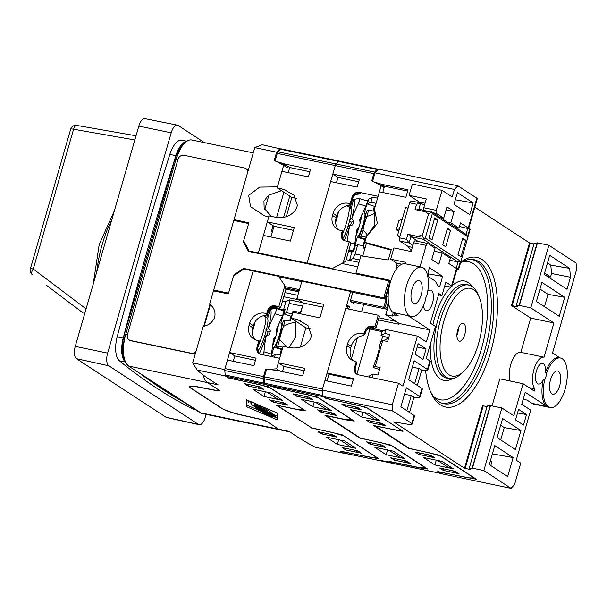 <?xml version="1.0" encoding="UTF-8"?>
<svg xmlns="http://www.w3.org/2000/svg" width="607" height="607" viewBox="0 0 607 607"><rect width="100%" height="100%" fill="white"/><g stroke="black" fill="none" stroke-linecap="round" stroke-linejoin="round"><path stroke-width="0.91" d="M290.123 431.964L280.533 429.953A26.359 11.503 -78.2 0 1 278.719 429.187L267.717 422.002A6.328 0.956 -163.9 0 0 260.198 419.338L240.114 414.793A15.812 2.39 16.1 0 1 221.312 408.147L190.545 388.032A15.812 2.39 -163.9 0 1 189.278 386.568A15.812 2.39 -163.9 0 1 197.169 386.72L215.766 390.293A6.328 0.956 16.1 0 0 218.922 390.354L218.983 390.142M217.048 390.498L216.987 390.718A5.273 0.797 -163.9 0 0 219.62 390.764A5.273 0.797 -163.9 0 0 219.195 390.278L207.412 382.577A26.359 11.503 -78.2 0 1 203.026 374.876A26.359 11.503 101.8 0 0 207.412 382.577L218.414 389.77A6.328 0.956 16.1 0 1 218.922 390.354M186.751 141.211L181.979 140.209A21.086 9.204 101.8 0 0 169.839 154.413A1730.276 754.971 101.8 0 0 117.174 336.862A21.086 9.204 101.8 0 0 119.404 360.77A1730.276 754.971 101.8 0 0 193.656 409.308A21.086 9.204 101.8 0 0 194.642 409.657L195.651 409.862M139.853 373.388A1730.276 754.971 101.8 0 0 184.338 402.471M186.372 141.461A21.086 9.204 101.8 0 0 175.871 155.68A1730.276 754.971 101.8 0 0 123.206 338.129A21.086 9.204 101.8 0 0 125.292 361.909M206.19 414.353L205.416 417.032A10.539 4.598 101.8 0 1 199.157 424.688A10.539 4.598 101.8 0 1 198.451 424.384L108.812 365.786L76.406 358.661A10.22 4.461 -78.2 0 1 75.26 346.369L138.836 126.089L171.204 132.827L107.629 353.107A10.539 4.598 101.8 0 0 108.812 365.786M204.415 142.637L178.17 125.474A10.539 4.598 101.8 0 0 177.426 125.171A10.539 4.598 101.8 0 0 171.204 132.827M199.157 424.688L166.728 417.555A10.22 4.461 101.8 0 1 166.045 417.259L76.406 358.661M177.426 125.171L144.868 118.669A10.22 4.461 101.8 0 0 138.836 126.089M134.837 139.951L73.591 129.253A5.273 2.398 -80.1 0 1 76.657 125.421A5.273 5.273 0 0 0 70.685 129.147A5.273 0.797 16.1 0 1 73.591 129.253L33.256 269A5.273 2.542 -52.9 0 0 32.239 274.561L32.3 274.607A5.273 2.542 -52.9 0 1 32.239 274.561A5.273 5.273 0 0 1 30.35 268.893A5.273 0.797 16.1 0 1 33.256 269L86.08 308.887M83.212 313.053L45.995 284.949M235.304 220.758L234.036 219.575L254.811 147.6L262.194 144.739L280.844 148.981M343.387 435.614L376.75 457.625L370.938 457.428L340.292 451.107L343.577 453.05M277.551 405.347L299.152 409.991L305.503 410.84L268.833 386.871L228.05 377.729L225.721 376.203A2.633 1.153 -78.2 0 1 225.212 374.997L224.795 370.52A2.633 1.153 -78.2 0 1 225.007 368.555L227.45 360.08L253.908 365.626L256.078 358.122L229.621 352.568L253.172 270.965L224.704 369.587L225.296 375.93L228.513 377.827M287.764 166.227L287.331 167.729L283.666 165.332L277.445 186.865L259.713 187.115L248.703 195.363L250.516 206.721L264.515 215.811L268.78 216.889L258.377 252.944L259.568 253.726L258.377 252.944L249.09 250.995L250.289 251.776M271.003 224.302L273.036 225.629L271.306 231.639L272.255 232.261M280.829 190.257L280.616 190.993L280.024 189.733M343.463 453.171L315.329 447.276A258.286 39.023 -163.9 0 1 289.387 431.433L199.999 412.677A26.359 11.503 101.8 0 0 201.812 413.435L280.533 429.953A26.359 11.503 -78.2 0 1 278.719 429.187L266.936 421.486A5.273 0.797 16.1 0 0 260.669 419.27L240.19 414.642A15.812 2.39 -163.9 0 1 221.388 407.987L191.402 388.389A15.812 2.39 16.1 0 1 190.135 386.925A15.812 2.39 16.1 0 1 198.026 387.076L216.987 390.718M225.296 375.93L197.169 370.027A258.286 39.023 -163.9 0 0 218.088 384.815L128.692 366.059L199.999 412.677A0.524 0.47 123.2 0 1 199.741 412.51M303.454 409.505L269.994 387.835L259.584 384.633L228.467 377.994M303.409 409.679L297.597 409.482L276.17 405.059L311.262 427.594M343.334 435.78L332.924 432.579L311.163 427.935M320.928 433.709L336.794 437.116L332.522 434.688L318.599 431.767L318.076 431.843L320.928 433.709L321.323 432.343M344.693 441.001L326.126 437.101L337.333 444.43L355.899 448.323L344.693 441.001M342.113 447.556L345.785 449.954L361.567 453.262L357.902 450.864L342.113 447.556M247.997 386.022L244.325 383.624L260.107 386.94L263.779 389.337L247.997 386.022L248.438 384.489M282.558 400.377L263.984 396.477L252.785 389.155L271.352 393.048L282.558 400.377M269.182 399.876L283.628 402.729L287.9 405.15L273.37 402.206L269.22 399.74M246.154 406.531L277.149 419.816L277.414 413.086L246.525 399.793L246.154 406.531L246.586 405.028L262.535 411.865M266.511 411.174L268.931 412.752L261.139 411.121L258.794 409.581L266.344 411.758L264.956 410.848L266.511 411.174L266.943 409.672L269.364 411.25L268.931 412.752M264.91 410.127L265.881 410.757L258.096 409.126L256.655 408.185L260.722 408.799L255.562 407.472L254.128 406.531L261.913 408.17L262.892 408.807L256.693 407.464L264.288 409.717L258.885 408.898L264.91 410.127L265.342 408.625L266.314 409.255L265.881 410.757M260.433 407.198L261.465 407.874L252.724 405.613L251.488 404.808L258.324 405.817L259.364 406.5L257.99 406.273L258.794 406.804L260.433 407.198L260.798 405.939M256.723 406.053L253.521 405.506L256.723 406.053M257.618 404.566L257.406 405.301L256.291 405.279L254.515 404.482L255.137 404.338M257.406 405.301L255.061 404.603M250.919 403.397L251.351 401.895L250.919 403.397M275.654 417.146L274.205 416.205C272.293 415.18 270.661 414.725 269.326 414.839C266.374 413.883 265.456 413.822 266.541 414.649L267.869 415.514L275.654 417.146L276.086 415.643L272.649 413.777M269.349 414.771L269.447 414.361M266.101 413.663L266.541 414.649M273.249 416.182L273.226 416.182C271.686 415.446 271.041 415.317 271.306 415.78L270.904 415.446M271.39 415.476L273.226 416.174M268.264 414.854L269.903 415.484L267.854 414.831M267.793 413.337L272.308 414.96L264.523 413.329L263.028 412.35C262.186 411.584 263.256 411.705 266.23 412.707L266.238 412.692M262.664 411.44L263.028 412.35M269.288 411.5L269.72 411.538L269.288 413.041L266.253 412.707L266.298 412.199M269.296 413.033L269.72 411.531L269.288 413.033L270.517 413.792L270.95 412.29L270.517 413.792L267.907 413.314M264.986 412.654L266.458 413.124C264.827 412.532 264.311 412.479 264.895 412.95L264.47 412.616M345.785 449.954L346.225 448.421M338.683 439.734L337.333 444.43M265.342 391.788L263.984 396.477M205.743 325.633L204.468 325.238M234.036 219.575L248.855 222.83L243.657 240.827L249.09 250.995M254.811 147.6L276.633 152.175L274.303 160.24L283.666 165.332M280.115 148.503L276.633 152.175M280.616 190.993L268.476 195.272L263.954 201.16L264.136 208.026L271.01 216.304M276.671 217.238L283.879 192.252M264.773 209.483L268.977 194.915M289.774 196.107L283.727 217.04M284.88 285.624L278.825 306.611L280.571 307.749L285.912 289.228L284.88 285.624L278.514 276.284L243.893 269.015L233.543 275.874L228.346 293.871L213.452 290.89L209.605 304.213C213.869 307.309 215.606 311.414 214.825 316.543L214.537 317.544C212.442 322.4 208.664 325.352 203.201 326.399L192.677 362.872L224.704 369.587M197.169 370.027L192.677 362.872M274.106 416.819L277.209 418.155M246.867 399.945L246.586 405.028M266.238 409.52L266.943 409.672M264.644 408.481L265.342 408.625M263.256 407.54L264.72 408.215L264.288 409.717M261.845 406.561L263.324 407.305L262.892 408.807M251.275 402.175L252.034 402.274M248.339 402.676L248.771 401.174L249.614 401.128M270.859 412.608L272.74 413.458L272.308 414.96M269.728 411.531L270.95 412.29M264.667 411.402L264.91 410.56M261.678 410.772L261.913 409.93M263.521 409.217L263.954 407.714M261.913 408.17L262.345 406.667M254.128 406.531L254.28 406.015M256.655 408.185L256.769 407.783M261.465 407.874L261.89 406.409M258.794 406.804L258.908 406.424M259.364 406.5L259.667 405.453M258.324 405.817L258.567 404.983M251.488 404.808L251.647 404.27M271.283 414.293L271.716 412.79M269.394 413.056L269.827 411.554M425.742 467.815L419.437 467.61L389.034 461.335L390.567 462.337L380.748 460.447L381.568 460.979L343.038 452.898A2.633 1.153 101.8 0 0 343.221 452.974A2.633 1.153 101.8 0 0 343.418 452.981M225.007 368.555L263.537 376.636A2.633 1.153 101.8 0 0 263.324 378.601L263.742 383.085A2.633 1.153 101.8 0 0 264.25 384.284L277.255 388.055M255.426 339.791A13.179 11.692 -56.8 0 1 252.74 327.719L249.067 325.322A13.179 11.692 123.2 0 0 253.46 338.789A13.179 11.692 123.2 0 0 257.065 340.269L258.916 340.664L257.042 347.174A6.328 5.607 123.2 0 0 259.151 353.631A6.328 5.607 123.2 0 0 260.873 354.344L279.66 358.289L276.625 368.798L280.024 371.105M282.065 349.071L275.813 347.105L277.748 346.073L279.63 339.541A14.758 2.231 107.4 0 1 283.378 326.566C287.073 324.146 291.041 322.818 295.29 322.583L295.685 337.317L289 347.424M295.29 322.583L295.7 321.164M297.976 313.28L298.303 312.157L300.139 313.356L302.817 305.48M332.833 174.057L359.298 179.604L357.128 187.115L330.671 181.561L307.119 263.165L308.31 263.946L307.119 263.165L335.284 165.582L332.833 174.057L338 177.434L336.453 182.775M373.813 173.663A2.633 1.153 -78.2 0 1 374.618 172.085L377.084 169.49A2.633 1.153 -78.2 0 1 377.835 169.148L339.305 161.067A2.633 1.153 101.8 0 1 339.488 161.143A2.633 1.153 101.8 0 0 339.305 161.067A2.633 1.153 101.8 0 0 338.554 161.409L336.088 164.004A2.633 1.153 101.8 0 0 335.284 165.582L277.262 153.404A2.633 1.153 -78.2 0 1 278.067 151.833L280.533 149.231A2.633 1.153 -78.2 0 1 281.284 148.897L339.305 161.067A2.633 1.153 101.8 0 0 338.554 161.409L336.088 164.004A2.633 1.153 101.8 0 0 335.284 165.582L373.813 173.663L371.78 180.689L381.143 185.78L378.108 196.296L359.321 192.358A6.328 5.607 -56.8 0 0 352.022 197.192L350.14 203.702L348.281 203.315A13.179 11.692 -56.8 0 0 333.068 213.391L332.492 215.394A13.179 11.692 -56.8 0 0 336.885 228.862A13.179 11.692 -56.8 0 0 340.481 230.349L342.97 231.146A2.633 0.395 -163.9 0 1 343.183 231.396L342.31 234.393A2.633 0.395 -163.9 0 0 342.105 234.15L341.468 233.741L342.34 230.736M263.537 376.636L265.562 369.61L266.39 370.149M382.289 460.91A2.633 1.153 -78.2 0 1 381.75 461.062A2.633 1.153 -78.2 0 1 381.568 460.979M288.226 172.661L289.714 167.502L309.873 171.735M285.882 289.122L298.841 291.838M270.889 236.988L273.992 226.252L267.338 221.904L294.258 227.549L290.358 241.07L263.43 235.417L258.377 252.944L332.454 268.484L343.183 262.725L349.237 241.738L345.307 240.918A6.328 5.607 -56.8 0 1 343.577 240.205A6.328 5.607 -56.8 0 1 341.468 233.741M293.454 230.334L273.992 226.252M267.338 221.904L269.068 215.895L272.695 216.653C283.499 219.248 291.451 216.494 296.542 208.383L297.407 205.378L293.947 195.196L283.833 189.414L277.164 187.859L291.83 197.45L296.421 198.413M277.164 187.859L281.929 171.341L308.386 176.887L310.556 169.383L284.099 163.829L289.714 167.502M277.262 153.404L275.062 161.007L284.099 163.829M249.067 325.322L249.644 323.319A13.179 11.692 123.2 0 1 264.864 313.235L267.353 314.039A2.633 0.395 -163.9 0 1 267.566 314.282A2.633 0.395 -163.9 0 1 267.52 314.335L265.972 315.405A13.179 11.692 -56.8 0 0 253.316 325.716L252.74 327.719M276.625 368.798L265.562 369.61M278.825 306.611L274.895 305.784A6.328 5.607 123.2 0 0 267.588 310.625L266.723 313.629M343.038 452.898L340.755 451.198M291.83 197.45L286.329 216.517M229.621 352.568L234.78 355.945L233.24 361.294M386.173 454.719L374.762 447.26L393.328 451.16L404.74 458.619L386.173 454.719L387.547 449.946M425.689 467.989L391.872 445.879L381.416 442.753L359.898 438.163L324.904 415.287L346.096 419.657L352.401 419.862M340.709 451.373L378.844 458.786L342.173 434.817L311.687 427.867L277.498 405.522M277.202 388.222L308.075 394.8L318.531 397.926L352.348 420.036M370.073 444.195L366.408 441.797L382.19 445.113L385.862 447.511L370.073 444.195L370.52 442.662M312.833 406.773L331.399 410.666L319.988 403.207L301.421 399.315L312.833 406.773L314.206 402.001M317.514 409.839L321.179 412.236L336.968 415.545L333.296 413.147L317.514 409.839M308.849 397.168L293.067 393.852L296.732 396.25L312.522 399.565L308.849 397.168M410.309 463.49L394.527 460.182L390.855 457.784L406.637 461.092L410.309 463.49M394.527 460.182L394.967 458.642M321.179 412.236L321.627 410.696M296.732 396.25L297.18 394.717M372.622 457.488L372.493 457.936M340.254 440.067L350.459 446.737L354.89 447.663M299.281 409.543L299.152 409.991M266.913 392.122L277.111 398.791L281.549 399.717M281.511 402.282L284.38 404.156L287.422 404.793M257.065 386.302L259.933 388.177L262.975 388.814M336.316 436.759L333.273 436.122L330.405 434.248M360.763 452.739L357.72 452.101L354.852 450.227M287.149 165.825L280.73 163.738M255.456 360.277L234.78 355.945M292.202 313.948L286.474 312.628L283.886 313.902L291.383 316.376L290.852 316.642M273.013 308.682L270.54 308.166M283.886 313.902L285.298 309.016L283.59 310.002L275.487 308.341L270.343 309.358L267.566 318.713M275.699 308.341L272.027 307.574M286.474 312.628L289.152 303.348L289.342 299.866L285.897 301.709L282.513 301.011M280.571 307.749L279.425 308.364L275.457 307.529L270.813 307.961M284.941 292.604L297.84 295.305M283.75 296.724L298.568 299.828M289.342 299.866L303.007 302.734M289.152 303.348L302.233 306.095M283.378 326.566L285.26 320.041L290.146 321.065L293.037 311.05L298.303 312.157M274.531 357.212L275.457 354.01L280.366 354.943L282.634 347.098L277.748 346.073M275.813 347.105L277.065 342.773A13.179 1.996 -72.6 0 0 282.08 325.405L283.332 321.073L285.26 320.041M285.897 301.709L283.507 309.972M271.564 356.59L275.457 354.01M304.137 370.695L283.977 366.469L278.363 362.796L283.128 346.271L286.754 347.037L279.63 339.541M257.042 347.174L258.916 340.664M259.227 340.868A5.273 0.797 16.1 0 1 259.652 341.354L257.77 347.864A5.273 0.797 16.1 0 0 257.353 347.371A6.328 5.607 123.2 0 0 259.303 353.729M282.9 310.594L283.947 310.033L284.918 310.336M281.898 349.017A12.648 1.912 107.4 0 1 281.367 349.495L273.909 347.151A12.648 1.912 107.4 0 0 279.486 334.783A12.648 1.912 107.4 0 0 281.17 323.068A12.648 1.912 107.4 0 0 280.844 323.121L283.59 313.614L283.947 310.033M273.909 347.151L271.208 356.514M281.367 349.495L279.819 354.837M290.965 316.239L289.607 320.951M263.097 315.83L265.274 316.308A18.453 2.792 107.4 0 1 265.525 316.459A18.453 2.792 107.4 0 1 264.432 327.681A18.453 2.792 107.4 0 1 258.476 345.413M265.525 316.459L267.619 318.766A16.867 2.549 107.4 0 1 264.963 334.973A16.867 2.549 107.4 0 1 257.74 350.747A16.867 2.549 -72.6 0 1 257.664 350.785M255.016 321.938A17.535 2.656 107.4 0 1 252.216 332.424M252.512 328.615L252.907 327.12M274.303 338.22A10.539 1.593 107.4 0 1 272.983 342.067M265.176 316.285A26.359 3.991 107.4 0 1 265.6 315.42M268.772 310.374A26.359 3.991 107.4 0 1 268.84 310.306L266.693 317.742M270.206 309.57A26.359 3.991 107.4 0 1 268.279 328.645L266.465 329.616M263.4 354.875L263.962 351.757C264.614 344.594 265.434 339.176 266.427 335.496L264.477 336.513M266.291 335.542A26.359 3.991 107.4 0 1 259.295 353.706M258.005 351.855L258.536 350.011M268.279 328.645L270.396 330.845L267.983 332.143A13.703 2.071 107.4 0 1 267.072 335.345M283.681 312.696L282.407 316.057L274.948 313.713C271.693 320.064 269.508 325.056 268.393 328.69M274.948 313.713C276.58 310.291 276.762 308.5 275.487 308.341M268.863 310.192L269.994 310.314M282.407 316.057L276.162 330.117A7.906 7.724 61.8 0 1 273.666 338.782L271.048 356.484M266.427 335.496L269.242 334.852L270.396 330.845M265.714 330.026L267.983 332.143M278.363 362.796L304.82 368.343L302.65 375.854L276.193 370.3L266.655 369.231L264.462 376.833A2.633 1.153 101.8 0 0 264.25 378.798L264.667 383.275A2.633 1.153 101.8 0 0 265.176 384.481L323.205 396.652L325.989 398.275M264.667 383.275L322.689 395.453L322.271 390.969L264.25 378.798M353.805 302.301L353.494 303.394L350.231 301.262L352.69 292.749L350.656 291.413L322.484 389.004L264.462 376.833M381.143 185.78L384.14 187.745M382.873 461.259A2.633 1.153 -78.2 0 1 382.676 461.252A2.633 1.153 -78.2 0 1 382.493 461.176L440.515 473.354A2.633 1.153 101.8 0 0 440.697 473.43M440.515 473.354L437.776 471.556L468.179 477.83L474.484 478.035M357.447 337.796L351.552 358.229M348.706 309.062L349.397 306.664L347.773 305.602L346.885 308.675M322.977 307.15L303.515 303.06L300.412 313.796M283.977 366.469L282.49 371.628M377.569 198.17L372.379 197.085L370.976 202.177L367.311 203.982L374.906 206.486L374.231 206.835M377.835 169.148A2.633 1.153 -78.2 0 1 378.017 169.224L378.282 169.399M350.656 291.413L301.914 281.193L296.853 298.712L303.515 303.06M296.853 298.712L323.781 304.365L319.874 317.878L292.953 312.233L291.223 318.235L305.89 327.826L310.488 328.789M300.389 346.893L305.89 327.826M265.176 384.481L275.054 386.818L276.792 387.956L317.567 397.092L354.238 421.068L347.887 420.211L348.016 419.778M382.493 461.176L391.181 462.731L389.497 461.426M370.976 202.177L375.832 203.292L373.563 211.137L368.684 210.113L366.795 216.638A14.758 2.231 -72.6 0 0 363.054 229.621L361.165 236.146L366.051 237.17L363.047 247.975L364.936 248.369M372.417 197.108L368.722 199.088L367.311 203.982M359.321 192.358L359.632 192.556A6.328 5.607 -56.8 0 0 352.333 197.396L350.451 203.906A5.273 0.797 16.1 0 1 350.876 204.392A5.273 0.797 16.1 0 1 350.778 204.491L349.397 205.477A13.179 11.692 123.2 0 0 336.733 215.788L336.157 217.792A13.179 11.692 123.2 0 0 338.843 229.863M355.163 194.566L360.361 193.853A6.328 6.176 61.8 0 0 355.634 194.286C355.421 193.845 354.458 195.044 352.75 197.882A5.273 0.797 16.1 0 0 352.333 197.396L352.022 197.192M300.791 320.868L294.843 319.001L297.893 319.79L308.007 325.572L311.467 335.762L310.602 338.759C305.511 346.87 297.559 349.624 286.754 347.037M294.843 319.001L291.223 318.235M347.887 420.211L326.24 415.742L360.421 438.095L390.908 445.045L427.578 469.014L421.228 468.164L421.357 467.724M325.944 398.45L356.817 405.028L367.318 407.98M401.144 430.09L367.273 408.154M401.09 430.264L394.838 429.885L373.646 425.515L408.64 448.391L430.158 452.974L440.614 456.1L474.431 478.21M389.444 461.601L421.228 468.164M341.809 404.08L357.591 407.388L361.256 409.786L345.474 406.478L341.809 404.08M361.567 417.001L380.134 420.894L368.73 413.435L350.163 409.543L361.567 417.001L362.948 412.221M434.908 464.947L423.504 457.488L442.071 461.381L453.482 468.839L434.908 464.947L436.289 460.167M443.262 470.41L459.044 473.718L455.379 471.32L439.597 468.012L443.262 470.41L443.709 468.87M430.932 455.341L415.15 452.025L418.815 454.423L434.597 457.739L430.932 455.341M385.703 425.773L369.921 422.457L366.256 420.059L382.038 423.375L385.703 425.773M369.921 422.457L370.369 420.924M418.815 454.423L419.262 452.89M330.291 409.945L325.853 409.012L315.557 402.282M311.717 399.042L308.675 398.397L305.807 396.53M336.164 415.021L333.122 414.384L330.254 412.51M403.632 457.89L399.194 456.957L388.897 450.227M403.594 460.455L406.462 462.329L409.505 462.966M379.147 444.476L382.015 446.35L385.058 446.987M345.474 406.478L345.922 404.945M358.669 181.766L338 177.434M349.237 241.738L350.983 242.883L345.641 261.405L343.183 262.725M331.741 268.863L332.454 268.484M359.033 262.376L346.134 259.675M351.901 252.117L348.524 251.412M363.555 245.827L357.766 244.727L355.103 246.267L353.691 251.154L351.901 252.11L349.518 260.373L352.963 258.529L359.739 259.948M363.054 229.621L367.607 235.243L366.742 235.683L364.815 242.352L366.378 243.377L362.698 256.139M363.161 247.186L365.156 247.603M375.445 213.11L366.795 216.638M365.482 239.143L359.238 237.178L361.165 236.146M368.684 210.113L366.749 211.145L365.497 215.477A13.179 1.996 107.4 0 1 360.49 232.853L359.238 237.178M357.766 244.727L355.087 253.999L352.963 258.529M355.087 253.999L362.842 255.63M349.397 306.664L347.773 306.323L347.083 308.72M366.325 200.667L367.372 200.105L368.335 200.409M351.15 251.966L352.629 251.169L354.579 246.738L357.326 237.231A12.648 1.912 -72.6 0 0 362.91 224.863A12.648 1.912 -72.6 0 0 364.587 213.14A12.648 1.912 -72.6 0 0 364.261 213.201L367.007 203.686L367.372 200.105M363.009 245.721L364.784 239.568A12.648 1.912 -72.6 0 0 365.315 239.09M373.024 211.024L374.382 206.312M352.629 251.169L353.282 251.374M364.784 239.568L357.326 237.231M346.521 205.902L348.699 206.38A18.453 2.792 107.4 0 1 348.949 206.532A18.453 2.792 107.4 0 1 342.219 234.757M348.949 206.532L351.036 208.846A16.867 2.549 107.4 0 1 349.321 221.843A16.867 2.549 107.4 0 1 342.765 238.9M338.433 212.018A17.535 2.656 107.4 0 1 335.633 222.496M335.929 218.695L336.331 217.192M357.728 228.293A10.539 1.593 107.4 0 1 356.4 232.14M351.923 200.742A26.359 3.991 107.4 0 1 352.257 200.378L350.11 207.822M367.098 202.768L365.824 206.13L358.365 203.785C359.997 200.363 360.179 198.58 358.912 198.413L353.76 199.437L350.99 208.785M353.631 199.642A26.359 3.991 107.4 0 1 351.703 218.717L349.89 219.696M347.386 241.836C348.031 234.666 348.858 229.249 349.852 225.569L347.894 226.586M349.715 225.614A26.359 3.991 107.4 0 1 344.222 240.554M351.703 218.717L353.82 220.918L351.4 222.215A13.703 2.071 107.4 0 1 350.497 225.425M358.365 203.785C355.118 210.136 352.933 215.128 351.81 218.763M366.696 200.788L358.912 198.413M351.977 200.576L353.411 200.386M353.32 249.606L351.916 250.82L348.547 251.336M365.824 206.13L359.587 220.189A7.906 7.724 61.8 0 1 357.083 228.862L354.139 247.755M349.852 225.569L352.659 224.924L353.82 220.918M349.131 220.098L351.4 222.215M418.14 343.691L415.105 354.207L423.049 359.397L426.084 348.888L418.14 343.691M487.231 406.007L490.486 405.582L501.898 407.972L513.818 415.765L523.067 383.723L534.266 391.052L534.904 388.852L529.016 387.615M530.799 307.848L548.857 245.266L537.445 242.876L519.387 305.45L530.799 307.848L553.918 322.962L544.039 357.204A16.867 7.36 101.8 0 0 543.955 357.182A16.867 7.36 101.8 0 0 533.94 369.526A16.867 7.36 101.8 0 0 534.904 388.852M548.857 245.266L576.058 263.051L576.65 269.387L552.522 352.993L560.041 357.91M501.898 407.972L483.832 470.554L511.033 488.332L514.516 484.659L520.73 463.133L516.246 460.205L530.7 410.135L521.732 404.277L525.199 392.266L546.998 406.515A25.304 11.04 101.8 0 1 543.204 379.876A10.539 4.598 101.8 0 1 538.326 384.011A10.539 4.598 101.8 0 1 536.413 371.029A10.539 4.598 -78.2 0 1 542.65 363.373A10.539 4.598 -78.2 0 1 545.344 372.455A25.304 11.04 -78.2 0 1 559.13 357.72L560.527 358.016A25.304 11.04 101.8 0 0 546.74 372.751A10.539 4.598 -78.2 0 1 545.959 376.651A10.539 4.598 101.8 0 1 544.593 380.172A25.304 11.04 101.8 0 0 550.132 407.54A25.304 11.04 101.8 0 0 566.134 385.043A25.304 11.04 101.8 0 0 560.527 358.016M541.907 282.376L564.722 297.293L559.229 316.315L536.413 301.398L541.907 282.376M549.707 255.342L569.669 268.393L570.504 277.27L567.029 289.281L544.213 274.364L549.707 255.342M513.135 457.572L507.642 476.594L489.303 464.605L494.796 445.584L513.135 457.572L492.398 453.892M520.935 430.538L515.442 449.559L497.11 437.571L502.596 418.549L520.935 430.538L504.265 427.578L500.669 425.226M523.484 425.059L526.519 414.551L518.575 409.353L515.54 419.869L523.484 425.059M468.695 228.422A5.273 0.797 -163.9 0 0 468.263 227.989L460.501 222.913L458.991 228.171L450.834 222.845L454.089 211.577L446.957 206.919L443.709 218.179L436.577 213.52A2.633 1.153 101.8 0 1 436.281 210.348L442.063 190.325L412.35 184.096L409.103 195.355L419.285 202.017L425.044 203.224M468.263 227.989L476.867 198.201L457.898 185.803L454.415 189.475L452.245 196.987L442.063 190.325M453.99 204.369L469.78 214.696L473.172 202.928L457.382 192.609L453.99 204.369M487.246 405.962L469.15 468.551L470.736 469.613L464.499 468.217L393.602 421.865L409.315 424.475A5.273 0.797 -163.9 0 0 411.022 424.513L412.115 424.096A5.273 0.797 -163.9 0 0 412.259 423.974A5.273 0.797 -163.9 0 0 411.842 423.489L414.149 415.476L400.886 406.804L406.379 387.782L419.642 396.454L421.956 388.442L408.693 379.77L414.179 360.748L427.442 369.42L429.9 360.907L426.213 358.494L435.462 326.452L430.371 323.129L438.891 293.591L441.949 295.586L445.849 282.065L451.578 285.814L456.563 268.537L448.801 263.468L450.318 258.21L442.169 252.884L434.18 251.207M411.842 423.489L392.873 411.083L322.78 396.379L322.188 390.043L324.935 380.528L351.392 386.082L353.562 378.571L327.097 373.017L345.74 308.439L378.237 315.253L374.914 326.771L372.539 326.354A12.648 1.912 16.1 0 1 373.328 327.765L368.161 328.463M411.189 316.702A25.304 11.04 -78.2 0 1 405.582 289.676A25.304 11.04 -78.2 0 1 421.584 267.179A25.304 11.04 -78.2 0 1 427.123 294.547A10.539 4.598 101.8 0 0 425.757 298.067A10.539 4.598 -78.2 0 0 424.976 301.967A25.304 11.04 -78.2 0 1 411.189 316.702L409.801 316.414A25.304 11.04 -78.2 0 1 408.056 315.678L429.855 329.935L426.387 341.946L417.426 336.088L402.972 386.151L398.496 383.222L392.281 404.748L392.873 411.083M427.715 291.36A10.539 4.598 101.8 0 1 430.606 290.123A10.539 4.598 101.8 0 1 432.518 303.105A10.539 4.598 -78.2 0 1 426.273 310.761A10.539 4.598 -78.2 0 1 423.504 305.533M421.584 267.179L420.188 266.89A25.304 11.04 101.8 0 0 419.976 266.845L426.167 245.395L413.633 242.762A2.633 1.153 -78.2 0 1 415.196 240.85L427.723 243.483A2.633 1.153 101.8 0 0 426.167 245.395M442.169 252.884L438.914 264.144L431.789 259.485L435.037 248.217L427.905 243.559A2.633 1.153 101.8 0 0 427.723 243.483M439.612 286.914L442.647 276.397L429.399 267.748L427.973 272.702A28.992 12.648 101.8 0 1 428.671 276.784L434.217 280.419A21.086 9.204 101.8 0 1 437.442 285.495L439.612 286.914M473.172 202.928L455.318 199.764M526.519 414.551L517.536 412.95M426.084 348.888L417.191 346.961M442.647 276.397L428.216 273.84M564.722 297.293L548.045 294.334L544.487 306.679M539.972 289.053L548.045 294.334M544.593 273.067L550.557 276.967L551.566 273.476L570.504 277.27M550.557 276.967L547.446 276.473M569.669 268.393L550.784 265.122L547.506 262.975M550.784 265.122L551.566 273.476M490.79 465.577L491.905 461.722L490.418 460.751M500.699 439.923L504.265 427.578M492.049 405.908L499.857 378.851L523.067 383.723M464.499 468.217L482.557 405.635L487.011 406.66M469.181 468.536L472.421 468.156L483.832 470.554M375.027 425.795L409.164 448.323L439.65 455.265L476.32 479.242L438.186 471.829L440.94 473.627L511.033 488.332M374.982 425.97L402.98 431.296L366.309 407.32L325.534 398.177L322.78 396.379M479.189 297.111A44.804 19.553 -78.2 0 0 473.536 289.645A44.804 19.553 101.8 0 0 443.937 320.875A44.804 19.553 101.8 0 0 448.975 374.754A44.804 19.553 -78.2 0 0 463.573 371.53L461.411 373.555A47.672 20.797 101.8 0 1 450.03 378.502L447.647 378.244A47.9 20.904 -78.2 0 1 443.474 376.719A47.9 20.904 101.8 0 1 437.298 322.014A47.9 20.904 101.8 0 1 467.299 284.562L469.59 285.282A47.672 20.797 -78.2 0 1 472.011 286.436A47.672 20.797 101.8 0 1 478.02 294.387L479.189 297.111A44.804 19.553 -78.2 0 1 463.573 371.53M458.74 340.906A9.173 3.999 -78.2 0 1 457.496 330.701A9.173 3.999 -78.2 0 1 463.073 323.212A9.173 3.999 -78.2 0 1 463.771 323.485A9.173 3.999 101.8 0 1 464.977 333.85A9.173 3.999 101.8 0 1 459.309 341.157A9.173 3.999 101.8 0 1 458.74 340.906M474.833 207.177L529.524 242.929L533.978 243.953M553.918 322.962L530.708 318.091L511.458 305.511L529.524 242.929M530.708 318.091L520.829 352.333A16.867 7.36 -78.2 0 0 520.745 352.318L543.955 357.182M510.153 381.014A16.867 7.36 -78.2 0 1 511.572 362.098A16.867 7.36 -78.2 0 1 520.745 352.318M460.667 262.247A76.429 33.347 -78.2 0 1 482.208 259.606A76.429 33.347 101.8 0 1 490.797 351.506A76.429 33.347 101.8 0 1 440.303 404.786A76.429 33.347 -78.2 0 1 430.667 392.046A76.429 33.347 -78.2 0 1 425.628 370.68M450.03 378.502A47.672 20.797 101.8 0 1 445.872 376.985A47.672 20.797 -78.2 0 1 439.734 322.545A47.672 20.797 -78.2 0 1 469.59 285.282M452.966 378.373A50.768 22.148 101.8 0 1 440.379 378.95A50.768 22.148 -78.2 0 1 430.317 344.275M432.912 324.791A50.768 22.148 -78.2 0 1 451.107 286.701M452.169 285.707A50.768 22.148 -78.2 0 1 468.209 282.521A50.768 22.148 101.8 0 1 472.223 286.58M433.732 396.766A70.473 30.745 101.8 0 0 434.976 397.668A70.473 30.745 -78.2 0 0 481.526 348.539A70.473 30.745 -78.2 0 0 473.612 263.81A70.473 30.745 101.8 0 0 462.01 262.012M471.502 259.417A73.333 31.996 -78.2 0 1 476.707 261.571A73.333 31.996 101.8 0 1 486.495 344.002A73.333 31.996 101.8 0 1 441.388 402.957M460.478 262.922A73.568 32.103 101.8 0 1 472.701 259.5A73.568 32.103 101.8 0 1 479.113 261.845A73.568 32.103 -78.2 0 1 488.589 345.853A73.568 32.103 -78.2 0 1 442.518 403.367A73.568 32.103 -78.2 0 1 438.778 401.584A73.568 32.103 101.8 0 1 430.09 390.642M456.912 335.261A8.893 3.877 101.8 0 0 458.505 327.651M456.563 268.537A5.273 0.797 16.1 0 1 456.988 269.03L451.995 286.299A5.273 0.797 -163.9 0 0 451.578 285.814M409.103 195.355L426.273 198.959L423.747 207.723L436.281 210.348M454.089 211.577L446.099 209.901M367.478 235.319L374.898 224.719L374.451 208.975L377.379 223.437L367.63 235.235M374.451 208.975L379.405 191.789L405.871 197.343L408.033 189.832L381.575 184.278L372.546 181.455L375.035 172.82L454.415 189.475M398.936 230.584L396.212 229.932L398.875 220.72L402.244 219.119M408.056 315.678L393.207 312.567L398.298 315.898L394.216 315.041L392.274 316.08L393.275 312.613M392.274 316.08L385.771 314.714L399.224 323.501L399.004 324.252L378.343 319.919M388.791 304.266L385.771 314.714M388.161 296.421L386.249 296.019L390.741 280.449L355.93 273.142L360.915 255.873L388.275 260.001L391.295 249.523L364.815 242.352M398.496 383.222L358.342 374.8A6.328 5.607 123.2 0 1 356.613 374.087A6.328 5.607 123.2 0 1 354.503 367.622L356.097 362.113A0.524 0.47 -56.8 0 0 355.778 361.514L355.315 361.415A13.703 12.155 123.2 0 1 351.567 359.875A13.703 12.155 123.2 0 1 346.999 345.869L347.576 343.865A13.703 12.155 123.2 0 1 363.403 333.38L363.866 333.478A0.524 0.47 -56.8 0 0 364.473 333.076L365.057 331.073A6.328 5.607 123.2 0 1 372.357 326.232M392.281 404.748L322.188 390.043M361.59 311.763L363.714 304.38M327.097 373.017L328.941 374.223L326.998 380.961M382.774 192.495L384.572 186.243L381.575 184.278M355.93 273.142L357.72 274.318M356.878 374.246L369.913 329.062M383.419 330.807L373.123 328.645L371.879 327.833M367.91 328.637L382.144 331.627M372.926 327.985L374.678 328.349L376.135 327.568L374.914 326.771M363.403 333.38L364.519 334.108L363.054 335.648A13.703 12.155 -56.8 0 0 351.248 346.263L350.664 348.266A13.703 12.155 -56.8 0 0 353.524 360.884M363.866 333.478L364.048 333.6A5.797 0.873 -163.9 0 1 364.519 334.108A0.524 0.524 5.8 0 0 365.171 333.751L365.171 333.751A6.328 0.956 -163.9 0 0 364.655 333.197L365.239 331.194A6.328 0.956 16.1 0 1 365.74 331.779C367.478 328.926 368.434 327.727 368.608 328.197A6.328 6.176 -118.2 0 1 373.328 327.765M391.136 250.084L366.378 243.377M388.222 306.239A14.758 6.442 -78.2 0 1 386.249 296.019M545.344 372.455L546.74 372.751M543.204 379.876L544.593 380.172M550.541 379.648A11.859 5.175 -78.2 0 1 557.56 371.036A11.859 5.175 -78.2 0 1 559.707 385.642A11.859 5.175 101.8 0 1 552.689 394.247A11.859 5.175 101.8 0 1 550.541 379.648M523.181 399.254L527.051 400.066L532.142 403.397A25.304 11.04 101.8 0 0 533.887 404.125L550.132 407.54M378.237 315.253L379.458 316.057L376.135 327.568M373.123 328.645L373.29 328.061M429.855 329.935L399.224 323.501M378.95 317.818L395.984 321.384M390.498 281.299L388.912 280.965M394.216 315.041L394.656 313.516M413.633 242.762L411.106 251.526L393.928 247.922L390.68 259.189L405.529 262.307L405.119 263.734L419.976 266.845M393.207 312.567A25.304 11.04 -78.2 0 1 389.755 284.433A25.304 11.04 -78.2 0 1 405.119 263.734M421.175 295.07A11.859 5.175 -78.2 0 1 414.156 303.682A11.859 5.175 -78.2 0 1 412.009 289.076A11.859 5.175 101.8 0 1 419.027 280.472A11.859 5.175 101.8 0 1 421.175 295.07M408.079 208.148L405.559 207.624L397.471 235.66L399.99 236.184M397.471 235.66L399.717 237.125M390.68 259.189L396.788 263.18L401.834 264.242M396.978 268.347A26.093 11.381 101.8 0 0 396.105 265.547L396.788 263.18M399.452 228.786L396.212 229.932M399.011 266.154L396.105 265.547M423.618 210.181A2.633 1.153 -78.2 0 1 423.747 207.723M450.834 222.845L447.26 222.094M458.991 228.171L455.409 227.42M443.709 218.179L440.128 217.427M417.426 336.088L385.908 329.472L382.19 331.468L381.029 335.474L388.677 337.871M372 377.66L373.047 374.033L377.941 375.058L380.111 367.546L375.209 366.522L382.729 340.489L387.623 341.513L389.648 334.51L384.747 333.478L385.908 329.472M369.033 377.038L369.329 376.021L373.047 374.033M388.67 337.902L383.525 340.656M381.029 335.474L384.747 333.478M382.789 336.02L381.279 341.263M379.542 369.519L373.282 367.554L374.329 363.927A13.703 2.071 107.4 0 0 379.754 345.148L380.801 341.521L382.729 340.489M373.282 367.554L375.209 366.522M476.867 198.201A5.273 0.797 16.1 0 1 477.284 198.686L468.703 228.429M375.035 172.82L378.518 169.148L457.898 185.803M534.19 243.301L537.445 242.876M444.703 286.041L448.581 286.724A5.273 0.797 -163.9 0 0 450.758 286.838L451.858 286.421A5.273 0.797 -163.9 0 0 451.995 286.299M409.535 412.457L413.921 397.251L418.784 397.608L419.907 397.099L419.642 396.454L419.907 397.099M417.335 385.422L421.728 370.217L426.592 370.574L427.715 370.065L427.442 369.42L427.715 370.065M441.949 295.586L438.527 294.865M429.9 360.907A5.273 0.797 16.1 0 1 430.325 361.393L427.859 369.921M412.32 367.205L419.058 368.472L421.728 370.217M406.865 410.711L411.258 395.506L413.921 397.251M419.058 368.472L414.672 383.677M414.149 415.476L414.437 416.045M421.956 388.442L422.244 389.011M404.505 394.284L411.258 395.506M384.55 186.319L378.518 184.353M407.676 191.091L384.572 186.243M353.335 379.345L328.941 374.223M437.632 460.455L447.936 467.185L452.374 468.118M427.889 454.696L430.758 456.57L433.8 457.208M452.336 470.683L455.204 472.557L458.247 473.194M469.97 478.384L470.099 477.952M364.291 412.502L374.595 419.24L379.034 420.173M384.906 425.249L381.856 424.612L378.996 422.738M360.459 409.262L357.409 408.625L354.549 406.751M396.758 429.999L396.629 430.439M519.387 305.45L516.109 305.845L517.695 306.907L511.458 305.511M543.864 357.166L520.829 352.333M356.704 374.14A6.328 5.607 123.2 0 1 354.685 367.736A6.328 0.956 16.1 0 1 355.194 368.328L356.81 362.698A0.524 0.524 -174.2 0 1 356.787 362.789L356.673 362.925M419.536 236.684L419.877 235.493L420.021 237.003L407.927 234.249L406.47 239.317L409.088 242.975L399.801 241.025L399.505 237.861L409.619 202.814L411.364 200.978L420.643 202.92L418.838 209.18L432.047 212.344L432.328 213.603L425.249 238.134L423.42 239.348L458.057 261.989L460.493 261.177L458.255 268.939L456.047 268.203M458.255 268.939L458.664 269.204L458.232 269.561L456.912 269.288M418.177 241.48L410.893 236.715L409.088 242.975L412.859 245.44M411.28 250.911L408.185 246.51L412.305 247.375M408.185 246.51L399.801 241.025M419.877 235.493L422.199 235.979L428.701 213.452L426.38 212.966L426.66 212.01L415.051 209.574L416.584 204.271L409.619 202.814M406.47 239.317L399.505 237.861M424.422 205.394L420.643 202.92L416.584 204.271M418.838 209.18L416.645 209.908M426.66 212.01L427.047 212.268L426.38 212.966M431.372 211.813L432.047 212.344L428.701 213.452M450.531 230.265L447.473 228.262L442.708 244.788L445.758 246.783L450.531 230.265L447.101 229.545M457.982 254.773L461.039 256.769L465.804 240.251L462.754 238.255L457.982 254.773M462.382 239.53L465.804 240.251M459.484 226.449L470.22 229.15L458.664 269.204M437.791 219.855L432.009 239.879L428.959 237.883L434.733 217.852L437.791 219.855L434.369 219.135M424.354 238.999L422.199 235.979M456.252 268.248L458.057 261.989L449.734 260.236M466.001 234.454L467.572 236.647L432.328 213.603M407.927 234.249L409.52 234.803L410.893 236.715L423.42 239.348M409.52 234.803L420.021 237.003M234.446 275.275L233.832 274.872L228.558 293.143L213.702 290.025A263.559 39.819 -163.9 0 0 214.931 291.185M213.702 290.025L233.786 220.44L248.642 223.558L243.369 241.829L244.636 242.656M233.832 274.872L243.566 268.415L383.753 297.832L388.67 280.806L390.134 282.543M244.765 269.197L243.566 268.415M390.324 281.891L388.67 280.806L248.483 251.397L243.369 241.829M386.173 297.809L385.377 297.293L389.717 282.27M385.377 297.293L383.753 297.832L385.999 299.297L351.696 292.096M387.979 305.913L387.349 308.098L385.308 306.763L386.576 302.377M350.899 301.694L386.538 309.168L387.349 308.098M285.556 287.984L299.13 290.829M285.169 286.633L299.479 289.638M350.497 300.344L383.685 307.309L386.196 299.228M386.538 309.168L383.685 307.309L385.308 306.763M301.785 281.625L278.879 276.822M341.787 263.476L357.751 266.822M215.159 291.231A263.294 39.781 16.1 0 1 213.952 290.085M195.765 352.174A5.273 4.674 123.2 0 1 191.402 353.456L190.993 353.191A5.273 4.674 -56.8 0 0 196.061 351.157M190.993 353.191L130.649 340.527A5.273 4.674 -56.8 0 1 129.215 339.935A5.273 4.674 -56.8 0 1 127.455 334.548L178.033 159.33A5.273 4.674 -56.8 0 1 184.118 155.293L244.462 167.957A5.273 4.674 -56.8 0 1 245.903 168.549A5.273 4.674 -56.8 0 1 247.838 171.758M234.385 219.909L234.211 220.531M214.051 290.366L213.876 290.973M209.969 304.517L203.686 326.278M210.356 304.851L204.21 326.134M245.903 168.549L246.305 168.814A5.273 4.674 123.2 0 1 248.035 171.083M191.402 353.456L131.059 340.793A5.273 4.674 123.2 0 1 129.617 340.201L129.215 339.935M189.361 140.103A26.2 11.434 101.8 0 0 185.446 142.175A26.2 11.434 101.8 0 0 176.038 159.117L125.732 334.366L176.038 159.117L174.892 159.277L124.314 334.495L125.467 334.336A26.2 11.434 -78.2 0 0 125.459 362.25L128.547 365.998A0.524 0.47 123.2 0 1 128.411 365.846M174.877 159.322L174.892 159.277A23.878 10.418 -78.2 0 1 183.458 143.836L185.446 142.175C187.715 140.308 189.862 139.587 191.903 140.012A26.359 11.503 101.8 0 0 176.311 159.148L177.98 159.497M127.409 334.723L125.732 334.366A26.359 11.503 -78.2 0 0 128.692 366.059A0.524 0.47 123.2 0 1 128.547 365.998L201.812 413.435M128.214 365.71A26.2 11.434 -78.2 0 1 125.459 362.25L124.314 359.928C121.529 353.441 121.521 344.973 124.283 334.51L124.314 334.495A23.878 10.418 101.8 0 0 124.314 359.928M124.298 334.548L174.854 159.292C176.994 152.145 179.862 146.993 183.458 143.836M195.34 409.664L193.656 409.308M119.404 360.77L125.346 362.015M123.206 338.129L117.174 336.862M169.839 154.413L175.871 155.68M166.045 417.259L198.451 424.384M107.629 353.107L75.26 346.369M96.786 271.792A72.104 31.458 -78.2 0 1 111.756 219.909M322.264 434.164L322.712 432.632M272.035 401.743L272.429 400.377M273.37 402.206L273.81 400.666M249.978 402.782L250.357 401.447M274.205 416.205L274.637 414.702M280.783 188.618L286.732 190.484M264.25 384.284L225.721 376.203M263.742 383.085L225.212 374.997M224.795 370.52L263.324 378.601M279.895 370.938L279.341 370.96M280.533 149.231L377.084 169.49M374.618 172.085L278.067 151.833M249.644 323.319L253.316 325.716M264.864 313.235L266.981 314.623M275.457 307.529L276.086 307.195A8.961 1.351 -163.9 0 0 275.525 306.201A6.328 5.607 -56.8 0 0 268.218 311.034L267.588 310.625M268.385 311.33A2.633 0.395 -163.9 0 0 268.431 311.277A2.633 0.395 -163.9 0 0 268.218 311.034L267.353 314.039M275.525 306.201L274.895 305.784M276.086 307.195A6.328 6.176 61.8 0 0 268.415 311.216M272.209 346.863A19.242 2.914 -72.6 0 0 275.935 335.914A19.242 2.914 -72.6 0 0 275.995 335.694M276.504 333.888A19.242 2.914 -72.6 0 0 278.545 324.077M280.449 352.659A16.601 2.511 -72.6 0 0 282.035 349.063M271.42 354.101L263.962 351.757M359.632 192.556A11.594 1.753 16.1 0 1 360.361 193.853M336.733 215.788L333.068 213.391M332.492 215.394L336.157 217.792M350.398 204.696L348.281 203.315M384.421 186.789L382.107 185.522M343.903 240.395A6.328 5.607 123.2 0 1 342.105 234.15L342.97 231.146M342.265 234.446A2.633 0.395 -163.9 0 0 342.31 234.393C342.834 243.331 344.427 239.226 344.215 240.615M361.969 214.15A19.242 2.914 107.4 0 1 359.921 223.96M359.42 225.774A19.242 2.914 107.4 0 1 359.352 225.986A19.242 2.914 107.4 0 1 355.626 236.935M365.46 239.135A16.601 2.511 107.4 0 1 363.874 242.732M351.916 250.82L348.957 249.894M354.845 244.173L350.96 242.959M465.167 468.445L483.225 405.863M365.057 331.073L365.239 331.194A6.328 5.607 123.2 0 1 372.539 326.354M364.428 334.26A0.524 0.516 58.1 0 0 364.83 334.199L365.74 331.779M347.576 343.865L351.248 346.263M350.664 348.266L346.999 345.869M546.998 406.515L532.142 403.397M432.996 212.769L436.577 213.52M537.18 242.846L519.114 305.42M512.126 305.738L530.192 243.157M534.206 243.255L516.147 305.829M354.503 367.622L356.279 362.235A6.328 0.956 16.1 0 1 356.787 362.789M356.097 362.113L356.279 362.235A0.524 0.47 123.2 0 0 356.005 361.643M364.048 333.6A0.524 0.47 -56.8 0 0 364.655 333.197L364.473 333.076M490.213 405.552L472.155 468.126M490.486 405.582L472.421 468.156M469.818 228.885L467.572 236.647M425.249 238.134L460.493 261.177M467.807 228.194L466.032 234.363M131.059 340.793L130.649 340.527M253.286 152.888L191.903 140.012M93.212 284.167L99.222 244.462L114.488 210.454M76.657 125.421L136.036 135.793M30.35 268.893L70.685 129.147M190.135 386.925L190.386 386.052M252.095 402.213L251.662 403.716M252.133 401.948L251.7 403.45M343.221 452.974L381.75 461.062M271.359 307.628L268.431 311.277L267.566 314.282M259.47 353.843C259.879 352.933 257.975 355.892 257.77 347.864M272.293 346.233L275.661 336.399M278.287 325.906L278.127 325.048M278.097 325.124L276.58 333.053M281.17 323.068L282.619 323.523M277.619 328.47L276.853 328.228M283.272 310.708L275.821 308.371M382.676 461.252L440.606 473.407M350.876 204.392L352.75 197.882M361.704 215.986L361.544 215.128M361.514 215.197L360.004 223.126M355.717 236.305L359.086 226.472M366.044 213.603L364.587 213.14M361.036 218.543L360.27 218.308M364.83 334.199L363.517 335.405M420.059 396.955L422.381 388.912M412.259 423.974L414.581 415.947M534.175 243.27L516.109 305.845M356.825 374.223C357.242 373.411 355.27 376.006 355.194 368.328M355.922 361.575L356.81 362.698M487.209 405.977L469.15 468.551M466.472 234.651L431.767 211.964"/></g></svg>
